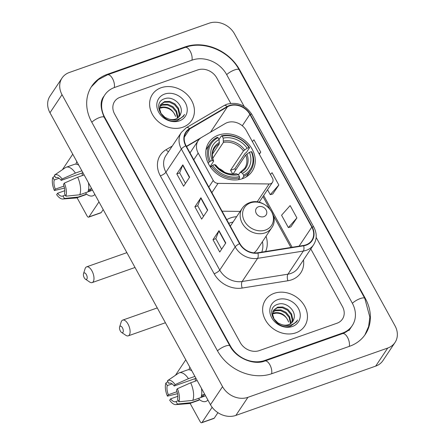 <?xml version="1.0" encoding="UTF-8"?>
<svg xmlns="http://www.w3.org/2000/svg" width="445" height="445" viewBox="0 0 445 445"><rect width="100%" height="100%" fill="white"/><g stroke="black" fill="none" stroke-linecap="round" stroke-linejoin="round"><path stroke-width="0.67" d="M227.284 122.586A14.724 12.265 33.7 0 0 225.259 123.521L201.646 137.383A14.724 12.265 33.7 0 0 198.209 140.609A14.724 12.265 33.7 0 0 198.192 153.102L213.233 180.459A4.906 4.088 33.7 0 0 218.044 183.379L269.114 183.957A4.906 4.088 33.7 0 0 272.474 182.322A4.906 4.088 33.7 0 0 272.474 178.161L246.33 130.596A14.724 12.265 33.7 0 0 227.284 122.586M236.64 216.676A26.016 21.666 33.7 0 0 230.532 217.917A26.016 21.666 33.7 0 0 226.75 219.691M218.54 135.08A26.016 21.666 33.7 0 0 208.877 142.439A26.016 21.666 33.7 0 0 212.999 170.224A26.016 21.666 33.7 0 0 242.503 178.667A26.016 21.666 33.7 0 0 252.159 171.308A26.016 21.666 33.7 0 0 248.043 143.529A26.016 21.666 33.7 0 0 218.54 135.08M265.615 251.503A26.016 21.666 33.7 0 0 266.038 236.284M222.083 211.197L240.155 211.403M161.162 87.732A23.557 19.625 33.7 0 0 152.412 94.396A23.557 19.625 33.7 0 0 156.145 119.555A23.557 19.625 33.7 0 0 182.867 127.203A23.557 19.625 33.7 0 0 191.611 120.539A23.557 19.625 33.7 0 0 187.885 95.38A23.557 19.625 33.7 0 0 161.162 87.732A23.557 19.625 33.7 0 0 152.412 94.396A23.557 19.625 33.7 0 0 156.145 119.555A23.557 19.625 33.7 0 0 182.867 127.203A23.557 19.625 33.7 0 0 191.611 120.539A23.557 19.625 33.7 0 0 187.885 95.38A23.557 19.625 33.7 0 0 161.162 87.732M274.192 293.333A23.557 19.625 33.7 0 0 265.442 299.997A23.557 19.625 33.7 0 0 269.175 325.156A23.557 19.625 33.7 0 0 295.897 332.804A23.557 19.625 33.7 0 0 304.641 326.141A23.557 19.625 33.7 0 0 300.915 300.981A23.557 19.625 33.7 0 0 274.192 293.333A23.557 19.625 33.7 0 0 265.442 299.997A23.557 19.625 33.7 0 0 269.175 325.156A23.557 19.625 33.7 0 0 295.897 332.804A23.557 19.625 33.7 0 0 304.641 326.141A23.557 19.625 33.7 0 0 300.915 300.981A23.557 19.625 33.7 0 0 274.192 293.333M229.559 105.86A15.708 13.083 -146.3 0 1 249.873 114.404L311.817 227.078A15.708 13.083 -146.3 0 1 311.8 240.4A15.708 13.083 -146.3 0 1 303.585 245.445L257.827 252.749A15.708 13.083 -146.3 0 1 239.894 243.599L186.088 145.721A15.708 13.083 -146.3 0 1 186.099 132.393A15.708 13.083 -146.3 0 1 189.77 128.95L227.401 106.861A15.708 13.083 -146.3 0 1 229.559 105.86M229.381 105.532A16.098 13.411 33.7 0 0 227.161 106.555L189.537 128.65A16.098 13.411 33.7 0 0 185.76 145.838L239.566 243.715A16.098 13.411 33.7 0 0 257.95 253.094L303.707 245.79A16.098 13.411 33.7 0 0 312.14 226.961L250.201 114.293A16.098 13.411 33.7 0 0 229.381 105.532M290.846 226.894L296.91 217.917L290.129 205.579L281.568 215.235L288.354 227.573L290.941 226.867M272.763 193.998L278.826 185.02L272.045 172.688L270.454 174.479M336.987 323.231A14.724 12.265 33.7 0 0 342.455 319.065A14.724 12.265 33.7 0 0 342.466 306.572L310.805 248.972L342.466 306.572A14.724 12.265 33.7 0 1 342.455 319.065A14.724 12.265 33.7 0 1 336.987 323.231L259.324 350.604L336.987 323.231M230.744 103.34L216.782 77.942A14.724 12.265 33.7 0 0 197.736 69.932L120.072 97.305A14.724 12.265 33.7 0 0 114.604 101.471A14.724 12.265 33.7 0 0 114.588 113.965L240.278 342.594A14.724 12.265 33.7 0 0 259.324 350.604A14.724 12.265 33.7 0 1 240.278 342.594L114.588 113.965A14.724 12.265 33.7 0 1 114.604 101.471A14.724 12.265 33.7 0 1 120.072 97.305L197.736 69.932A14.724 12.265 33.7 0 1 216.782 77.942L230.744 103.34M189.614 177.199L183.585 186.233L176.804 173.9L182.834 164.861L189.614 177.199M225.782 242.987L219.758 252.026L212.971 239.694L219.001 230.655L225.782 242.987M207.698 210.096L201.668 219.129L194.888 206.797L200.917 197.758L207.698 210.096M259.329 154.243L260.742 152.123L253.956 139.791L252.365 141.582M194.888 206.797L197.752 205.785M203.543 216.32L197.736 205.757L200.756 198.053A3.927 1.151 -28.8 0 1 200.917 197.758M212.971 239.694L215.836 238.681M221.632 249.217L215.819 238.654L218.845 230.949A3.927 1.151 -28.8 0 1 219.001 230.655M176.804 173.9L179.669 172.888M185.459 183.423L179.652 172.86L182.672 165.156A3.927 1.151 -28.8 0 1 182.834 164.861M278.826 185.02L270.265 194.676L267.54 189.715M270.265 194.676L272.857 193.97M260.742 152.123L259.151 153.92M296.91 217.917L288.354 227.573M244.16 106.438L226.588 74.482A26.505 22.078 33.7 0 0 192.307 60.058L114.643 87.437A26.505 22.078 33.7 0 0 104.803 94.935A26.505 22.078 33.7 0 0 104.781 117.424L230.465 346.049A26.505 22.078 33.7 0 0 264.747 360.478L342.411 333.099A26.505 22.078 33.7 0 0 352.256 325.601A26.505 22.078 33.7 0 0 352.279 303.112L316.156 237.402M387.723 348.051A19.636 16.354 33.7 0 0 395.01 342.5A19.636 16.354 33.7 0 0 395.026 325.84L234.526 33.887A19.636 16.354 33.7 0 0 209.133 23.201L69.337 72.485A19.636 16.354 33.7 0 0 62.044 78.036A19.636 16.354 33.7 0 0 62.027 94.696L222.533 386.649A19.636 16.354 33.7 0 0 247.926 397.329L387.723 348.051L375.663 366.129A19.636 16.354 33.7 0 0 382.956 360.578L395.01 342.5M62.044 78.036L49.99 96.114A19.636 16.354 33.7 0 0 49.974 112.769L210.474 404.722A19.636 16.354 33.7 0 0 235.867 415.407L375.663 366.129M349.648 346.255A42.208 35.161 33.7 0 0 365.323 334.317A42.208 35.161 33.7 0 0 365.362 298.5L239.671 69.871A42.208 35.161 33.7 0 0 185.076 46.903L107.412 74.282A42.208 35.161 33.7 0 0 91.737 86.219A42.208 35.161 33.7 0 0 91.698 122.036L217.388 350.66A42.208 35.161 33.7 0 0 271.984 373.633L349.648 346.255M159.555 107.807L160.829 107.284C167.782 106.121 172.693 109.17 175.564 116.44A11.092 9.239 33.7 0 0 162.787 107.595L159.527 108.313M159.933 105.988L162.742 104.414L167.887 104.275L172.977 106.722L176.609 111.172L177.766 116.49L177.561 118.047M159.799 106.416L162.264 105.131L167.409 104.992L172.499 107.44L176.131 111.89L177.288 117.207L177.177 118.292M180.831 113.353C183.791 105.326 173.01 95.847 165.178 98.573C150.555 102.239 163.165 125.334 177.499 120.517L183.579 116.201L184.514 114.437C182.7 117.091 180.158 118.826 176.888 119.644C174.078 120.284 171.275 120.05 168.488 118.943A11.092 9.239 33.7 0 0 175.614 119.021A11.092 9.239 33.7 0 0 179.736 115.884A11.092 9.239 33.7 0 0 180.831 113.353L179.691 115.95M168.488 118.943L164.956 117.352L161.007 113.38L159.527 108.536L160.706 104.43L164.656 101.549L169.801 101.404L174.891 103.852L178.523 108.302L179.68 113.625L178.896 116.929M160.478 104.798L164.177 102.267L169.322 102.122L174.412 104.569L178.044 109.019L179.202 114.343L178.595 117.23M164.644 94.062A16.003 13.328 33.7 0 0 158.687 112.162A16.003 13.328 33.7 0 0 179.385 120.873A16.003 13.328 33.7 0 0 185.337 102.767A16.003 13.328 33.7 0 0 164.644 94.062M184.514 114.437L183.496 116.329M75.95 164.144A19.636 9.211 70.6 0 1 76.84 161.652A19.636 9.211 70.6 0 0 75.95 164.144M94.868 194.437A19.636 9.211 70.6 0 1 86.285 193.914A19.636 9.211 70.6 0 0 92.872 195.828A19.636 9.211 70.6 0 0 94.868 194.437M72.746 154.192L62.739 169.189A2.453 1.151 -109.4 0 0 62.578 169.578M88.65 217.149A2.453 1.151 -109.4 0 0 88.967 216.893L101.226 212.565A2.453 1.151 70.6 0 1 100.915 212.827L88.65 217.149A2.453 1.151 -109.4 0 1 87.081 215.964L77.068 197.758M98.968 201.897L88.967 216.893M101.226 212.565L103.207 209.601M63.974 186.093L55.313 189.142A9.818 4.606 70.6 0 1 54.234 179.991L59.074 178.284M56.487 177.466L55.742 177.733A9.818 4.606 70.6 0 1 56.103 177.566A9.818 4.606 70.6 0 1 61.154 180.392L82.926 172.716M82.436 175.508A9.818 4.606 70.6 0 1 82.141 172.994M92.371 189.893A14.234 6.681 70.6 0 1 91.075 190.738L87.954 191.84M88.043 191.6L89.595 191.055A14.234 6.681 70.6 0 0 91.103 188.797L88.533 189.698M55.742 177.733L54.351 175.202A12.76 5.991 70.6 0 1 54.457 175.13L65.393 167.659A16.198 7.604 70.6 0 1 66.244 167.225L74.415 164.344A16.198 7.604 70.6 0 1 78.771 165.156M88.422 182.711A16.198 7.604 70.6 0 1 87.932 191.901L79.755 194.782L65.888 196.184L64.497 193.658A9.818 4.606 70.6 0 0 63.413 184.503L64.341 183.112L77.675 177.188L84.133 174.913M65.293 195.105L62.99 195.917L64.38 198.448L78.248 197.046L86.425 194.165L85.629 192.713M86.425 194.165A16.198 7.604 70.6 0 1 85.19 194.893L77.013 197.775A16.198 7.604 70.6 0 1 76.084 197.975L62.873 199.015A12.76 5.991 70.6 0 1 56.649 194.643L57.577 193.258L64.792 190.71M81.869 170.797L75.411 173.077L62.078 179.001L61.154 180.392M66.244 167.225A16.198 7.604 70.6 0 1 75.411 173.077M77.675 177.188A16.198 7.604 70.6 0 1 79.755 194.782M78.248 197.046A16.198 7.604 70.6 0 1 77.013 197.775M54.457 175.13A12.76 5.991 70.6 0 1 62.078 179.001M64.341 183.112A12.76 5.991 70.6 0 1 65.888 196.184M64.38 198.448A12.76 5.991 70.6 0 1 62.873 199.015M62.99 195.917A9.818 4.606 70.6 0 1 62.628 196.084A9.818 4.606 70.6 0 1 57.577 193.258M55.313 189.142L54.39 190.532L64.475 188.085M54.39 190.532A12.76 5.991 70.6 0 1 52.844 177.46L54.234 179.991M54.846 176.098L52.844 177.46M88.8 189.609L89.595 191.055M84.239 277.747A3.438 1.613 -109.4 0 0 85.457 279.193A3.438 1.613 -109.4 0 0 87.137 278.359A3.438 1.613 -109.4 0 0 86.352 274.582A3.438 1.613 -109.4 0 0 83.521 273.703A3.438 1.613 -109.4 0 0 84.239 277.747M83.521 273.703L85.073 268.747A8.344 3.916 70.6 0 1 86.608 266.855A8.344 3.916 70.6 0 1 91.943 270.883A8.344 3.916 70.6 0 1 92.154 282.592A8.344 3.916 70.6 0 1 89.768 282.08L85.457 279.193M208.26 163.365L209.217 161.93L210.34 161.19A23.363 19.458 33.7 0 1 218.078 137.677L219.124 139.58A21.104 17.578 33.7 0 0 212.232 160.523L213.416 160.89L213.489 161.474L210.096 166.558M212.488 154.07L219.274 143.891L219.124 139.58M222.166 136.237A23.363 19.458 33.7 0 1 249.039 147.545L249.562 147.707L246.335 152.546L245.234 153.208L234.832 168.8L230.51 170.324L243.46 150.911L247.147 148.213A21.104 17.578 33.7 0 0 223.212 138.139L222.166 136.237L221.41 135.864L219.035 139.424M235.661 170.101A23.312 19.419 33.7 0 0 234.832 168.8M246.269 176.899A24.347 20.275 33.7 0 0 247.548 175.219L250.774 170.385A24.347 20.275 33.7 0 0 251.82 151.823L251.303 151.656A23.363 19.458 33.7 0 1 243.565 175.169L243.721 176.448A24.347 20.275 33.7 0 0 250.774 170.385M218.078 137.677L217.321 137.305A24.347 20.275 33.7 0 0 210.268 143.368L207.042 148.202A24.347 20.275 33.7 0 0 205.979 150.032M243.721 176.448L242.158 178.784M238.437 179.685L239.633 177.889L239.477 176.609A23.363 19.458 33.7 0 1 212.604 165.301L211.481 166.041A24.347 20.275 33.7 0 0 239.633 177.889M211.481 166.041L210.624 167.32M210.268 143.368A24.347 20.275 33.7 0 0 209.217 161.93M243.565 175.169L242.519 173.266A21.104 17.578 33.7 0 0 249.411 152.323L251.303 151.656M212.604 165.301L214.496 164.633A21.104 17.578 33.7 0 0 238.431 174.707L239.477 176.609M212.232 160.523L210.34 161.19M249.411 152.323L245.723 155.021L232.996 174.095M238.476 174.79L239.938 172.604L240.801 172.41L242.519 173.266M215.753 165.585L215.68 165L214.496 164.633M238.431 174.707L236.718 173.85L235.85 174.045M239.938 172.604L244.711 168.327A18.162 15.124 33.7 0 0 245.723 155.021M219.474 142.489A18.879 15.725 33.7 0 0 213.416 160.89L213.489 161.474M249.562 147.707A24.347 20.275 33.7 0 0 221.41 135.864M249.039 147.545L247.147 148.213M223.212 138.139L223.362 142.45L212.777 158.32M230.51 170.324A18.162 15.124 -146.3 0 1 232.629 174.09M224.408 172.154A18.162 15.124 33.7 0 0 218.762 168.388M211.153 166.525A18.162 15.124 33.7 0 0 210.123 166.519M120.345 330.991A3.438 1.613 -109.4 0 0 121.557 332.443A3.438 1.613 -109.4 0 0 123.243 331.608A3.438 1.613 -109.4 0 0 122.453 327.832A3.438 1.613 -109.4 0 0 119.627 326.953A3.438 1.613 -109.4 0 0 120.345 330.991M119.627 326.953L121.174 321.996A8.344 3.916 70.6 0 1 122.714 320.1A8.344 3.916 70.6 0 1 128.049 324.127A8.344 3.916 70.6 0 1 128.26 335.841A8.344 3.916 70.6 0 1 125.874 335.33L121.557 332.443M263.918 216.626A5.891 4.906 33.7 0 0 266.11 209.962A5.891 4.906 33.7 0 0 258.489 206.753A5.891 4.906 33.7 0 0 256.298 213.416A5.891 4.906 33.7 0 0 263.918 216.626M253.917 252.855A17.672 14.718 33.7 0 0 257.216 249.512L271.661 227.851C280.706 215.908 263.596 196.812 249.45 202.725C246.413 203.821 244.016 205.662 242.264 208.243A17.672 14.718 33.7 0 0 245.062 227.117A17.672 14.718 33.7 0 0 265.103 232.852A17.672 14.718 33.7 0 0 271.661 227.851M261.771 252.12A23.312 19.419 33.7 0 0 262.433 241.685M233.035 222.077A23.312 19.419 33.7 0 0 229.97 222.889A23.312 19.419 33.7 0 0 228.769 223.357M188.98 369.745A19.636 9.211 70.6 0 1 189.87 367.253A19.636 9.211 70.6 0 0 188.98 369.745M207.898 400.038A19.636 9.211 70.6 0 1 199.316 399.515A19.636 9.211 70.6 0 0 205.902 401.429A19.636 9.211 70.6 0 0 207.898 400.038M185.776 359.794L175.769 374.79A2.453 1.151 -109.4 0 0 175.608 375.18M201.68 422.75A2.453 1.151 -109.4 0 0 201.997 422.494L214.256 418.166A2.453 1.151 70.6 0 1 213.945 418.428L201.68 422.75A2.453 1.151 -109.4 0 1 200.111 421.565L190.098 403.359M212.137 407.286L201.997 422.494M214.256 418.166L217.922 412.676M177.004 391.695L168.344 394.743A9.818 4.606 70.6 0 1 167.264 385.593L172.104 383.885M169.517 383.067L168.772 383.334A9.818 4.606 70.6 0 1 169.133 383.167A9.818 4.606 70.6 0 1 174.184 385.993L195.956 378.317M195.466 381.109A9.818 4.606 70.6 0 1 195.171 378.595M205.401 395.494A14.234 6.681 70.6 0 1 204.105 396.339L200.984 397.441M201.073 397.201L202.625 396.656A14.234 6.681 70.6 0 0 204.133 394.398L201.563 395.299M168.772 383.334L167.381 380.803A12.76 5.991 70.6 0 1 167.487 380.731L178.423 373.255A16.198 7.604 70.6 0 1 179.274 372.827L187.445 369.945A16.198 7.604 70.6 0 1 191.801 370.757M201.452 388.313A16.198 7.604 70.6 0 1 200.962 397.502L192.785 400.383L178.918 401.785L177.527 399.26A9.818 4.606 70.6 0 0 176.442 390.104L177.371 388.713L190.705 382.789L197.163 380.508M178.323 400.706L176.02 401.518L177.41 404.049L191.278 402.647L199.455 399.766L198.659 398.314M199.455 399.766A16.198 7.604 70.6 0 1 198.22 400.494L190.043 403.376A16.198 7.604 70.6 0 1 189.114 403.576L175.903 404.616A12.76 5.991 70.6 0 1 169.679 400.244L170.607 398.859L177.822 396.311M194.899 376.398L188.441 378.673L175.108 384.602L174.184 385.993M179.274 372.827A16.198 7.604 70.6 0 1 188.441 378.673M190.705 382.789A16.198 7.604 70.6 0 1 192.785 400.383M191.278 402.647A16.198 7.604 70.6 0 1 190.043 403.376M167.487 380.731A12.76 5.991 70.6 0 1 175.108 384.602M177.371 388.713A12.76 5.991 70.6 0 1 178.918 401.785M177.41 404.049A12.76 5.991 70.6 0 1 175.903 404.616M176.02 401.518A9.818 4.606 70.6 0 1 175.658 401.685A9.818 4.606 70.6 0 1 170.607 398.859M168.344 394.743L167.42 396.133L177.505 393.686M167.42 396.133A12.76 5.991 70.6 0 1 165.874 383.062L167.264 385.593M167.876 381.699L165.874 383.062M201.83 395.21L202.625 396.656M272.585 313.408L273.859 312.885C280.812 311.723 285.723 314.771 288.594 322.041A11.092 9.239 33.7 0 0 275.817 313.197L272.557 313.914M272.963 311.589L275.772 310.015L280.917 309.876L286.007 312.323L289.639 316.773L290.796 322.091L290.591 323.649M272.829 312.017L275.294 310.732L280.439 310.588L285.529 313.041L289.161 317.491L290.318 322.809L290.207 323.893M293.861 318.954C296.821 310.927 286.04 301.449 278.208 304.174C263.585 307.834 276.195 330.935 290.529 326.118L296.609 321.802L297.544 320.038C295.73 322.686 293.188 324.427 289.918 325.245C287.108 325.885 284.305 325.651 281.518 324.544A11.092 9.239 33.7 0 0 288.644 324.622A11.092 9.239 33.7 0 0 292.766 321.485A11.092 9.239 33.7 0 0 293.861 318.954L292.721 321.551M281.518 324.544L277.986 322.953L274.037 318.982L272.557 314.137L273.736 310.031L277.686 307.15L282.831 307.005L287.921 309.453L291.553 313.903L292.71 319.226L291.926 322.53M273.508 310.393L277.207 307.862L282.353 307.723L287.442 310.171L291.075 314.621L292.232 319.938L291.625 322.831M277.674 299.663A16.003 13.328 33.7 0 0 271.717 317.763A16.003 13.328 33.7 0 0 292.415 326.474A16.003 13.328 33.7 0 0 298.367 308.368A16.003 13.328 33.7 0 0 277.674 299.663M297.544 320.038L296.526 321.93M198.192 153.102L193.781 159.722M213.233 180.459L208.822 187.072M218.044 183.379L211.876 192.629M269.114 183.957L257.115 201.947M249.873 114.404L242.291 125.774M303.484 259.947A24.542 20.442 -146.3 0 1 291.647 279.816A24.542 20.442 -146.3 0 1 287.926 280.751L242.169 288.054A24.542 20.442 -146.3 0 1 214.151 273.758L160.339 175.881A24.542 20.442 -146.3 0 1 166.096 149.681L172.265 146.06M303.707 245.79A4.906 2.019 80.9 0 1 303.351 251.052L287.921 274.192A19.636 16.354 33.7 0 0 290.897 273.441A19.636 16.354 33.7 0 0 298.183 267.89L313.619 244.75A19.636 16.354 -146.3 0 1 303.351 251.052L257.594 258.356A19.636 16.354 -146.3 0 1 235.177 246.919L181.371 149.042A4.906 1.441 -28.8 0 1 185.76 145.838M312.14 226.961A4.906 1.441 -28.8 0 1 313.853 227.167L251.909 114.499C245.668 105.07 237.341 101.644 226.933 104.219L224.052 105.554A4.906 2.52 59.6 0 1 227.161 106.555M239.566 243.715A4.906 1.441 151.2 0 0 235.177 246.919L219.741 270.059A19.636 16.354 33.7 0 0 242.158 281.496L287.921 274.192A4.906 2.019 -99.1 0 0 287.926 280.751M257.95 253.094A4.906 2.019 80.9 0 1 257.594 258.356L242.158 281.496A4.906 2.019 -99.1 0 0 242.169 288.054M224.052 105.554L186.427 127.648A4.906 2.52 59.6 0 1 189.537 128.65M160.339 175.881A4.906 1.441 -28.8 0 0 165.935 172.182L181.371 149.042A19.636 16.354 -146.3 0 1 181.388 132.382L165.952 155.522A19.636 16.354 33.7 0 0 165.935 172.182L219.741 270.059A4.906 1.441 -28.8 0 1 214.151 273.758M251.909 114.499A4.906 1.441 151.2 0 0 250.201 114.293M166.096 149.681A4.906 2.52 -120.4 0 0 168.522 151.673M311.817 227.078L299.084 246.163M292.126 247.275L263.668 195.516M210.902 131.948A15.708 13.083 33.7 0 0 210.518 132.165L186.416 146.322M227.401 106.861L210.518 132.165A8.833 4.533 -120.4 0 1 210.507 132.182M189.77 128.95L184.33 137.105M207.52 210.357L200.756 198.053M189.436 177.46L182.672 165.156M225.609 243.254L218.845 230.949M91.303 86.892L98.384 79.638L107.512 74.81L185.176 47.431C204.005 40.328 229.27 50.98 239.11 69.754L364.794 298.378A7.854 2.303 151.2 0 0 359.616 298.812A7.854 2.303 151.2 0 0 352.379 303.295M349.258 346.394A7.854 3.688 -109.4 0 0 347.656 337.633A7.854 3.688 -109.4 0 0 342.517 333.628L264.853 361.006C253.973 365.484 236.134 358.297 229.904 345.926L104.213 117.302C100.197 107.963 100.092 100.959 103.896 96.292M271.595 373.767A7.854 3.688 -109.4 0 0 269.987 365.011A7.854 3.688 -109.4 0 0 264.853 361.006M217.488 350.844A7.854 2.303 -28.8 0 1 224.725 346.36A7.854 2.303 -28.8 0 1 229.904 345.926M91.798 122.219A7.854 2.303 -28.8 0 1 99.035 117.736A7.854 2.303 -28.8 0 1 104.213 117.302M107.512 74.81A7.854 3.688 70.6 0 1 112.652 78.821A7.854 3.688 70.6 0 1 114.254 87.576M185.176 47.431A7.854 3.688 70.6 0 1 190.315 51.436A7.854 3.688 70.6 0 1 191.923 60.197M239.11 69.754A7.854 2.303 151.2 0 0 233.931 70.182A7.854 2.303 151.2 0 0 226.689 74.665M235.867 415.407L247.926 397.329M210.474 404.722L222.533 386.649M49.974 112.769L62.027 94.696M365.084 298.912L365.362 298.5M106.911 75.027L107.412 74.282M184.586 47.637L185.076 46.903M239.399 70.282L239.671 69.871M341.921 333.833L342.411 333.099M264.263 361.201L264.747 360.478M230.198 346.455L230.465 346.049M104.508 117.83L104.781 117.424M219.274 143.891A18.162 15.124 33.7 0 0 214.496 148.168C212.109 151.795 211.814 156.089 213.606 161.04M240.801 172.41A18.879 15.725 33.7 0 0 246.858 154.009M215.68 165A18.879 15.725 33.7 0 0 236.718 173.85M244.6 149.898A18.879 15.725 33.7 0 0 223.562 141.043M243.46 150.911A18.162 15.124 33.7 0 0 223.362 142.45M265.504 230.048A16.231 13.522 33.7 0 0 271.545 211.687A16.231 13.522 33.7 0 0 250.552 202.853A16.231 13.522 33.7 0 0 244.511 221.215A16.231 13.522 33.7 0 0 265.504 230.048M198.209 140.609L190.021 152.88M272.474 182.322L259.14 202.308M186.427 127.648L181.388 132.382M313.619 244.75C316.985 239.265 317.057 233.408 313.853 227.167M199.761 138.784L186.538 146.55M290.93 247.465L273.391 215.552M269.587 208.644L262.962 196.584M364.872 334.974L368.616 326.502L369.851 317.174L364.794 298.378M351.35 326.958C349.353 329.973 346.41 332.198 342.517 333.628M348.941 330.574L352.256 325.601M135.024 267.478L92.154 282.592M236.234 173.767C228.257 174.913 221.46 172.026 215.842 165.106M126.875 252.66L86.608 266.855M165.407 322.747L128.26 335.841M230.31 226.166L242.264 208.243M157.257 307.923L122.714 320.1"/></g></svg>
